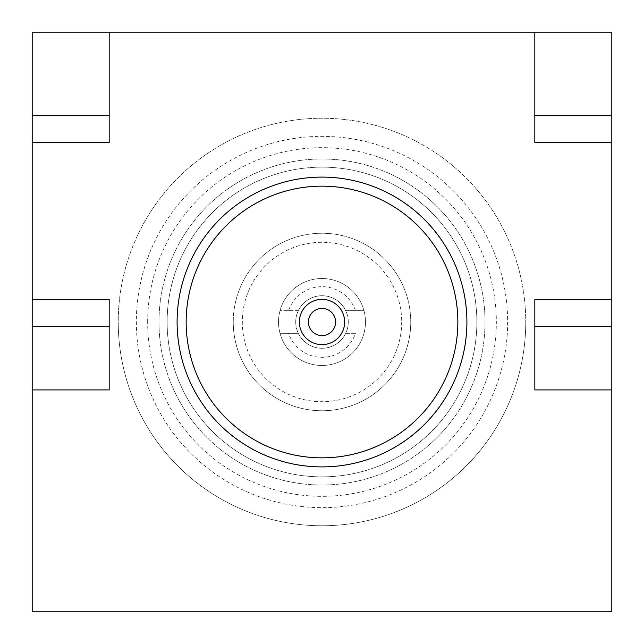 <?xml version="1.0" encoding="UTF-8"?>
<svg xmlns="http://www.w3.org/2000/svg" width="644" height="644" viewBox="0 0 644 644"><rect width="100%" height="100%" fill="white"/><g stroke="black" fill="none" stroke-linecap="round" stroke-linejoin="round"><path stroke-width="0.48" stroke-dasharray="3.22 2.42" d="M299.363 322A22.637 22.637 0 0 1 322 299.363A22.637 22.637 0 0 1 344.645 322A22.637 22.637 0 0 1 322 344.637A22.637 22.637 0 0 1 299.363 322M186.156 322A135.844 135.844 0 0 0 322 457.844A135.844 135.844 0 0 0 457.844 322A135.844 135.844 0 0 0 322 186.156A135.844 135.844 0 0 0 186.156 322M525.762 322A203.762 203.762 0 0 1 322 525.762A203.762 203.762 0 0 1 118.238 322A203.762 203.762 0 0 1 322 118.238A203.762 203.762 0 0 1 525.762 322A203.762 203.762 0 0 1 322 525.762A203.762 203.762 0 0 1 118.238 322A203.762 203.762 0 0 1 322 118.238A203.762 203.762 0 0 1 525.762 322A203.762 203.762 0 0 1 322 525.762A203.762 203.762 0 0 1 118.238 322M158.988 322A163.013 163.013 0 0 1 322 158.988A163.013 163.013 0 0 1 485.013 322A163.013 163.013 0 0 1 322 485.013A163.013 163.013 0 0 1 158.988 322A163.013 163.013 0 0 1 322 158.988A163.013 163.013 0 0 1 485.013 322A163.013 163.013 0 0 1 322 485.013A163.013 163.013 0 0 1 158.988 322M167.142 322A154.858 154.858 0 0 1 322 167.142A154.858 154.858 0 0 1 476.866 322A154.858 154.858 0 0 1 322 476.858A154.858 154.858 0 0 1 167.142 322A154.858 154.858 0 0 1 322 167.142A154.858 154.858 0 0 1 476.866 322A154.858 154.858 0 0 1 322 476.858A154.858 154.858 0 0 1 167.142 322M147.669 322A174.331 174.331 0 0 1 322 147.669A174.331 174.331 0 0 1 496.331 322A174.331 174.331 0 0 1 322 496.331A174.331 174.331 0 0 1 147.669 322M348.267 322A26.259 26.259 0 0 1 322 348.259A26.259 26.259 0 0 1 295.741 322A26.259 26.259 0 0 0 298.301 333.318L280.027 333.318A43.47 43.47 0 0 1 322 278.53A43.47 43.47 0 0 1 365.47 322A43.47 43.47 0 0 1 322 365.47A43.47 43.47 0 0 1 280.027 310.682A43.47 43.47 0 0 1 365.47 322A43.47 43.47 0 0 1 280.027 333.318L288.544 333.318A35.315 35.315 0 0 0 355.456 333.318L345.699 333.318A26.259 26.259 0 0 0 345.699 310.682L363.973 310.682L345.699 310.682A26.259 26.259 0 0 0 295.741 322A26.259 26.259 0 0 1 322 295.741A26.259 26.259 0 0 1 348.267 322M401.695 322A79.695 79.695 0 0 1 322 401.695A79.695 79.695 0 0 1 242.305 322A79.695 79.695 0 0 1 322 242.305A79.695 79.695 0 0 1 401.695 322M233.249 322A88.751 88.751 0 0 0 322 410.751A88.751 88.751 0 0 0 410.751 322A88.751 88.751 0 0 1 322 410.751A88.751 88.751 0 0 1 233.249 322A88.751 88.751 0 0 1 322 233.249A88.751 88.751 0 0 1 410.751 322A88.751 88.751 0 0 0 322 233.249A88.751 88.751 0 0 0 233.249 322M298.301 310.682L280.027 310.682L298.301 310.682A26.259 26.259 0 0 1 345.699 310.682M345.699 333.318A26.259 26.259 0 0 1 298.301 333.318A26.259 26.259 0 0 0 345.699 333.318L355.456 333.318M298.301 333.318L288.544 333.318M32.2 611.8L32.2 32.2L611.8 32.2L611.8 611.8L32.2 611.8M611.8 299.363L534.826 299.363M534.826 299.355L534.826 389.918L611.8 389.918M32.2 389.926L109.182 389.926L109.182 299.363L32.2 299.363M32.2 142.686L109.182 142.686L109.182 32.2M534.818 32.2L534.818 142.686L611.8 142.686M507.649 322A185.649 185.649 0 0 1 322 507.649A185.649 185.649 0 0 1 136.351 322A185.649 185.649 0 0 1 322 136.351A185.649 185.649 0 0 1 507.649 322M355.456 310.682A35.315 35.315 0 0 0 288.544 310.682"/><path stroke-width="0.97" d="M299.363 322A22.637 22.637 0 0 1 322 299.363A22.637 22.637 0 0 1 344.645 322A22.637 22.637 0 0 1 322 344.637A22.637 22.637 0 0 1 299.363 322M335.588 322A13.58 13.58 0 0 0 322 308.412A13.58 13.58 0 0 0 308.42 322A13.58 13.58 0 0 0 322 335.588A13.58 13.58 0 0 0 335.588 322M457.844 322A135.844 135.844 0 0 1 322 457.844A135.844 135.844 0 0 1 186.156 322A135.844 135.844 0 0 1 322 186.156A135.844 135.844 0 0 1 457.844 322M177.1 322A144.9 144.9 0 0 1 322 177.1A144.9 144.9 0 0 1 466.9 322A144.9 144.9 0 0 1 322 466.9A144.9 144.9 0 0 1 177.1 322M611.8 326.532L611.8 389.918L534.826 389.918L534.826 299.363L611.8 299.363L611.8 326.532L534.826 326.532M32.2 326.532L32.2 299.363L109.182 299.363L109.182 326.532L32.2 326.532L32.2 389.926L109.182 389.926L109.182 326.532M109.182 115.518L109.182 142.686L32.2 142.686L32.2 115.518L109.182 115.518L109.182 32.2L611.8 32.2L611.8 142.686L534.818 142.686L534.818 32.2M32.2 115.518L32.2 32.2L109.182 32.2M534.818 115.518L611.8 115.518M611.8 142.686L611.8 299.363M611.8 389.918L611.8 611.8L32.2 611.8L32.2 389.926M32.2 299.363L32.2 142.686"/></g></svg>
